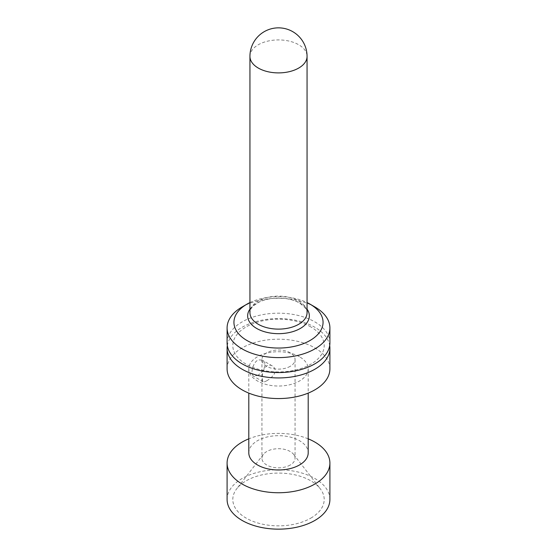 <?xml version="1.0" encoding="UTF-8"?>
<svg xmlns="http://www.w3.org/2000/svg" width="557" height="557" viewBox="0 0 557 557"><rect width="100%" height="100%" fill="white"/><g stroke="black" fill="none" stroke-linecap="round" stroke-linejoin="round"><path stroke-width="0.42" stroke-dasharray="2.79 2.09" d="M308.202 438.839A51.404 29.681 -0 0 0 248.798 438.839M227.096 499.469A51.404 29.681 180 0 1 258.824 472.051A51.404 29.681 180 0 1 314.851 478.484A51.404 29.681 180 0 1 329.904 499.469M290.211 366.318A16.564 9.566 180 0 1 272.164 368.393A16.564 9.566 180 0 1 261.936 359.557A16.564 9.566 180 0 1 278.5 349.991A16.564 9.566 180 0 1 295.064 359.557A16.564 9.566 180 0 1 290.211 366.318M249.94 302.583A44.553 25.719 180 0 1 307.06 302.583M314.851 306.935A51.404 29.681 -0 0 0 242.149 306.935M329.904 342.875A51.404 29.681 -0 0 0 314.851 321.883A51.404 29.681 -0 0 0 258.824 315.45A51.404 29.681 -0 0 0 227.096 342.875M310.813 326.91A45.695 26.381 -0 0 0 234.365 338.74A45.695 26.381 -0 0 0 290.329 371.046A45.695 26.381 -0 0 0 310.813 326.91M227.305 345.563A51.404 29.681 180 0 1 261.003 320.352A51.404 29.681 180 0 1 314.851 327.272A51.404 29.681 180 0 1 329.695 345.563M227.096 368.887A51.404 29.681 180 0 1 258.824 341.462A51.404 29.681 180 0 1 314.851 347.895A51.404 29.681 180 0 1 329.904 368.887M299.506 356.759A29.702 17.149 -0 0 0 267.13 353.041A29.702 17.149 -0 0 0 248.798 368.887A29.702 17.149 -0 0 0 278.5 386.029A29.702 17.149 -0 0 0 308.202 368.887A29.702 17.149 -0 0 0 299.506 356.759M248.798 452.834A29.702 17.149 180 0 1 267.13 436.987A29.702 17.149 180 0 1 299.506 440.705A29.702 17.149 180 0 1 308.202 452.834M257.494 375.411C263.384 372.549 267.903 363.261 262.507 360.421C256.819 358.652 255.371 362.161 253.658 365.093C252.349 368.358 250.873 373.093 253.393 376.219L257.494 375.411M310.813 518.128A45.695 26.381 0 0 0 320.212 488.698A45.695 26.381 0 0 0 278.5 473.088A45.695 26.381 0 0 0 236.788 488.698A45.695 26.381 0 0 0 252.586 521.199A45.695 26.381 0 0 0 310.813 518.128M290.211 465.032A16.564 9.566 180 0 1 272.164 467.107A16.564 9.566 180 0 1 261.936 458.272A16.564 9.566 180 0 1 263.377 454.366A16.564 9.566 180 0 1 278.5 448.712A16.564 9.566 180 0 1 293.623 454.366A16.564 9.566 180 0 1 295.064 458.272A16.564 9.566 180 0 1 290.211 465.032M266.789 380.779C271.029 378.342 274.03 374.659 274.114 374.158C275.896 370.628 275.29 367.892 272.289 365.942C271.447 365.072 269.797 364.946 267.339 365.58C264.025 367.843 262.34 371.658 262.291 377.033L262.361 380.027L263.148 381.768C263.057 382.332 264.269 381.998 266.789 380.779M249.94 56.41A28.56 16.487 180 0 1 267.569 41.176A28.56 16.487 180 0 1 298.691 44.748A28.56 16.487 180 0 1 307.06 56.41M298.691 300.968A28.56 16.487 180 0 1 307.06 312.63C308.404 311.259 305.925 308.07 299.638 303.064C292.522 299.067 283.61 297.501 272.888 298.371C267.221 299.039 262.41 300.397 258.469 302.458L253.985 305.424C251.715 306.984 250.372 309.386 249.94 312.63A28.56 16.487 180 0 1 267.569 297.396A28.56 16.487 180 0 1 298.691 300.968M249.94 309.135A30.844 17.81 180 0 1 300.314 303.266A30.844 17.81 180 0 1 307.06 309.135M248.798 368.887L248.798 393.11M308.202 368.887L308.202 393.11M263.377 454.366L236.788 488.698M293.623 454.366L320.212 488.698M261.936 359.557L261.936 458.272M295.064 359.557L295.064 458.272M272.289 365.935L262.563 360.323M263.148 381.768L253.435 376.156"/><path stroke-width="0.84" d="M248.798 438.839A51.404 29.681 -0 0 0 227.096 463.062A51.404 29.681 -0 0 0 278.5 492.743A51.404 29.681 -0 0 0 329.904 463.062A51.404 29.681 -0 0 0 314.851 442.077A51.404 29.681 -0 0 0 308.202 438.839M329.904 463.062L329.904 499.469A51.404 29.681 180 0 1 278.5 529.15A51.404 29.681 180 0 1 227.096 499.469L227.096 463.062M307.06 302.583A44.553 25.719 180 0 1 310.005 304.136L310.005 304.136A44.553 25.719 180 0 1 310.005 340.515A44.553 25.719 180 0 1 246.995 340.515A44.553 25.719 180 0 1 246.995 304.136A44.553 25.719 180 0 1 249.94 302.583M246.995 304.136L242.149 306.935A51.404 29.681 -0 0 0 227.096 327.92A51.404 29.681 -0 0 0 278.5 357.601A51.404 29.681 -0 0 0 329.904 327.92A51.404 29.681 -0 0 0 314.851 306.935L310.005 304.136L314.851 306.935M227.096 327.92L227.096 342.875A51.404 29.681 -0 0 0 278.5 372.549A51.404 29.681 -0 0 0 329.904 342.875L329.904 327.92M329.695 345.563A51.404 29.681 180 0 1 329.904 348.257A51.404 29.681 180 0 1 278.5 377.938A51.404 29.681 180 0 1 227.096 348.257A51.404 29.681 180 0 1 227.305 345.563M329.904 348.257L329.904 368.887A51.404 29.681 180 0 1 278.5 398.561A51.404 29.681 180 0 1 227.096 368.887L227.096 348.257M308.202 393.11L308.202 452.834A29.702 17.149 180 0 1 278.5 469.983A29.702 17.149 180 0 1 248.798 452.834L248.798 393.11M307.06 56.41A28.56 16.487 180 0 1 278.5 72.897A28.56 16.487 180 0 1 249.94 56.41L249.94 312.63A28.56 16.487 180 0 0 278.5 329.117A28.56 16.487 180 0 0 307.06 312.63L307.06 56.41A28.56 28.56 0 0 0 292.78 31.679A28.56 28.56 0 0 0 249.94 56.41M307.06 309.135A30.844 17.81 180 0 1 278.5 333.671A30.844 17.81 180 0 1 249.94 309.135"/></g></svg>
